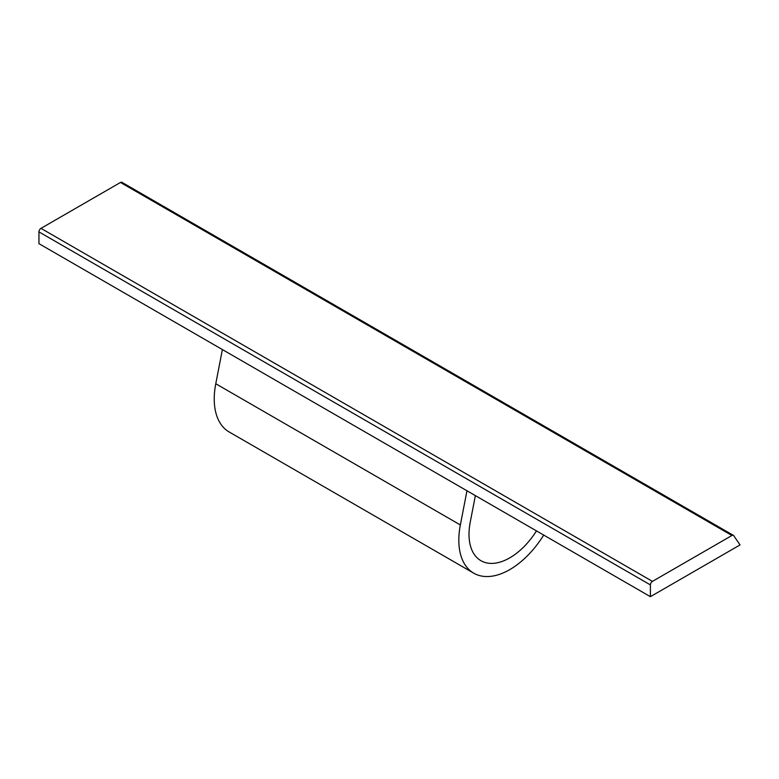 <?xml version="1.0" encoding="UTF-8"?>
<svg xmlns="http://www.w3.org/2000/svg" width="779" height="779" viewBox="0 0 779 779"><rect width="100%" height="100%" fill="white"/><g stroke="black" fill="none" stroke-linecap="round" stroke-linejoin="round"><path stroke-width="1.17" d="M122.254 182.637A2.882 1.665 120 0 0 121.923 182.325A2.882 1.665 120 0 0 120.482 182.461L40.985 228.354A2.882 1.665 120 0 0 38.95 231.889L38.95 243.652L222.385 349.567L215.773 383.745A72.058 41.608 120 0 0 229.162 431.975L473.739 573.178A72.058 41.608 120 0 0 543.703 535.076M650.407 596.675L740.05 544.92L733.711 535.66A2.882 1.665 120 0 0 733.38 535.348A2.882 1.665 120 0 0 731.939 535.485L652.442 581.377A2.882 1.665 120 0 0 650.407 584.912L650.407 596.675L222.385 349.567M466.972 490.77L460.36 524.958A72.058 41.608 120 0 0 473.739 573.178M475.365 495.619L470.243 522.115A57.646 33.283 120 0 0 480.945 560.705A57.646 33.283 120 0 0 536.488 530.908M120.482 182.461L731.939 535.485M40.985 228.354L652.442 581.377M38.95 231.889L650.407 584.912M460.36 524.958L215.773 383.745M121.923 182.325L733.38 535.348"/></g></svg>
